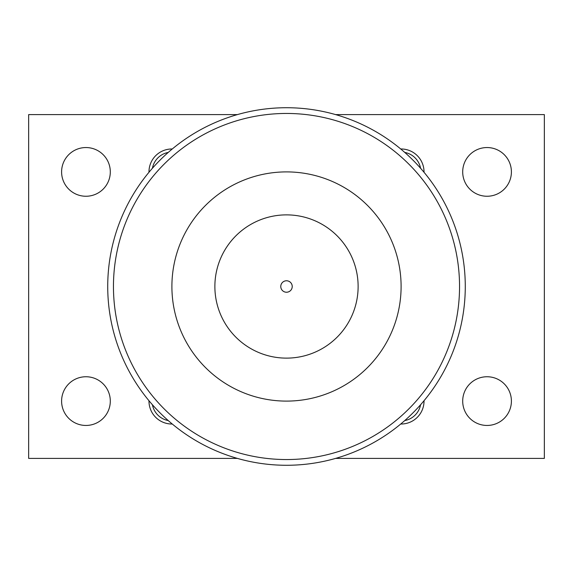 <?xml version="1.0" encoding="UTF-8"?>
<svg xmlns="http://www.w3.org/2000/svg" width="573" height="573" viewBox="0 0 573 573"><rect width="100%" height="100%" fill="white"/><g stroke="black" fill="none" stroke-linecap="round" stroke-linejoin="round"><path stroke-width="0.86" d="M107.724 286.5A178.776 178.776 0 0 0 286.5 465.276A178.776 178.776 0 0 0 465.276 286.5A178.776 178.776 0 0 0 286.5 107.724A178.776 178.776 0 0 0 107.724 286.5A178.776 178.776 0 0 0 286.5 465.276A178.776 178.776 0 0 0 465.276 286.5M401.1 286.5A114.6 114.6 0 0 1 286.5 401.1A114.6 114.6 0 0 1 171.9 286.5A114.6 114.6 0 0 1 286.5 171.9A114.6 114.6 0 0 1 401.1 286.5M214.875 286.5A71.625 71.625 0 0 0 286.5 358.125A71.625 71.625 0 0 0 358.125 286.5A71.625 71.625 0 0 0 286.5 214.875A71.625 71.625 0 0 0 214.875 286.5M292.23 286.5A5.73 5.73 0 0 1 286.5 292.23A5.73 5.73 0 0 1 280.77 286.5A5.73 5.73 0 0 1 286.5 280.77A5.73 5.73 0 0 1 292.23 286.5M511.403 401.1A24.353 24.353 0 0 1 487.05 425.453A24.353 24.353 0 0 1 462.698 401.1A24.353 24.353 0 0 1 487.05 376.748A24.353 24.353 0 0 1 511.403 401.1M110.303 401.1A24.353 24.353 0 0 1 85.95 425.453A24.353 24.353 0 0 1 61.598 401.1A24.353 24.353 0 0 1 85.95 376.748A24.353 24.353 0 0 1 110.303 401.1M511.403 171.9A24.353 24.353 0 0 1 487.05 196.253A24.353 24.353 0 0 1 462.698 171.9A24.353 24.353 0 0 1 487.05 147.548A24.353 24.353 0 0 1 511.403 171.9M110.303 171.9A24.353 24.353 0 0 1 85.95 196.253A24.353 24.353 0 0 1 61.598 171.9A24.353 24.353 0 0 1 85.95 147.548A24.353 24.353 0 0 1 110.303 171.9M424.02 400.735A22.92 22.92 0 0 1 400.735 424.02M168.247 420.575A19.819 19.819 0 0 1 152.425 404.753M172.265 424.02A22.92 22.92 0 0 1 148.98 400.735M400.735 148.98A22.92 22.92 0 0 1 424.02 172.265M152.425 168.247A19.819 19.819 0 0 1 168.247 152.425M148.98 172.265A22.92 22.92 0 0 1 172.265 148.98M335.606 458.4L544.35 458.4L544.35 114.6L335.606 114.6M237.394 114.6L28.65 114.6L28.65 458.4L237.394 458.4M404.753 152.425A19.819 19.819 0 0 1 420.575 168.247M420.575 404.753A19.819 19.819 0 0 1 404.753 420.575M113.454 286.5A173.046 173.046 0 0 0 286.5 459.546A173.046 173.046 0 0 0 459.546 286.5A173.046 173.046 0 0 0 286.5 113.454A173.046 173.046 0 0 0 113.454 286.5"/></g></svg>
